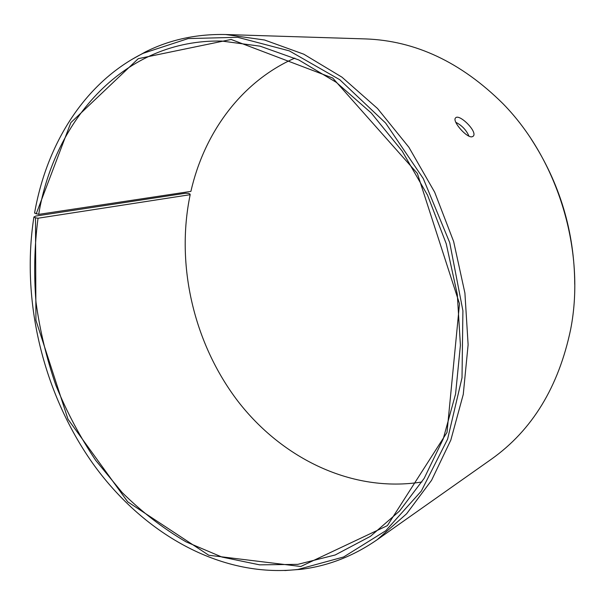 <?xml version="1.0" encoding="UTF-8"?>
<svg xmlns="http://www.w3.org/2000/svg" width="605" height="605" viewBox="0 0 605 605"><rect width="100%" height="100%" fill="white"/><g stroke="black" fill="none" stroke-linecap="round" stroke-linejoin="round"><path stroke-width="0.91" d="M421.919 481.981C352.269 493.143 282.074 458.469 237.863 401.168C193.842 343.406 175.511 265.217 190.174 194.689L190 194.031L188.526 193.358L185.448 193.26L35.892 216.03L33.91 216.998C20.82 300.602 43.129 392.819 92.489 463.022C142.077 532.582 219.668 578.206 297.917 569.456L343.64 556.971L385.733 530.751L421.33 491.041L447.587 439.185L462.016 377.807L462.908 310.728L449.727 242.643L423.266 178.543L385.604 123.027L339.783 79.724L289.319 50.873L237.742 37.306L188.17 38.576L143.12 53.323C84.549 82.416 46.593 144.141 34.576 213.081L38.69 214.382L190.908 191.392C204.074 133.183 241.145 81.743 294.801 58.118M531.122 138.953C559.875 183.186 574.425 231.677 574.75 284.433M131.565 59.623L145.631 51.796C169.96 39.65 196.64 33.895 225.673 34.53L365.428 38.917C415.363 40.671 461.192 62.254 502.936 103.652C558.385 160.068 585.897 251.801 570.644 329.415C558.574 386.958 532.181 430.2 491.457 459.142L377.18 539.713C353.29 556.222 327.849 566.098 300.851 569.343L284.796 570.553M225.673 34.53L264.536 39.998L303.778 54.193L341.954 77.16L377.512 108.492L408.904 147.287L434.677 192.208L453.629 241.478L464.912 293.047L468.119 344.729L463.264 394.399L450.808 440.13L431.569 480.31L406.62 513.766L377.18 539.713M36.156 213.928L70.838 122.641L138.265 58.677L231.148 39.461L332.72 78.037L417.374 173.438L459.505 303.786L447.012 432.416L387.374 525.632L300.783 566.492L208.785 555.254L127.723 501.855L67.994 419.227L35.929 320.272L35.498 217.808L38.032 218.231L190.174 194.689M33.91 216.998L35.498 217.808M38.69 214.382C54.458 119.389 124.721 38.886 221.914 41.072L260.105 46.169L298.704 59.91L336.274 82.333L371.288 113.029L402.196 151.114L427.569 195.256L446.218 243.702L457.304 294.408L460.413 345.228L455.565 394.036L443.223 438.935L424.188 478.328L399.527 511.043L370.441 536.325L335.208 554.974L297.781 564.359L259.628 564.851L221.997 557.076L185.985 541.83C163.032 528.339 141.751 511.898 122.15 492.515L95.65 460.299C79.958 436.818 66.701 411.823 55.872 385.302C46.509 358.19 39.892 330.489 36.005 302.19C33.736 273.823 34.409 245.834 38.032 218.231M468.973 136.148C466.304 130.052 461.917 125.439 455.815 122.308M472.013 136.813C466.553 138 452.056 121.159 455.489 118.02C458.87 113.044 477.92 131.724 473.276 136.178L472.013 136.813M297.917 569.456L300.851 569.343M143.12 53.323L145.631 51.796"/></g></svg>
